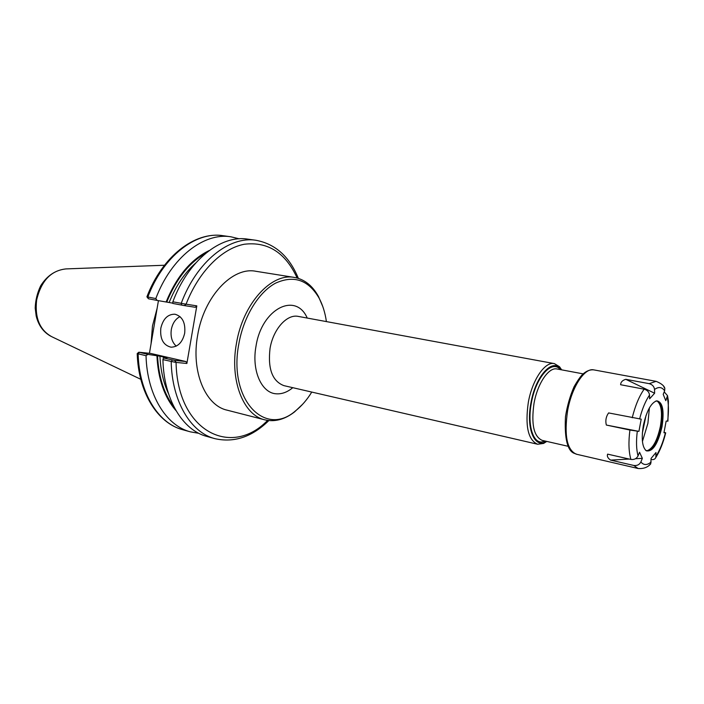 <?xml version="1.0" encoding="UTF-8"?>
<svg xmlns="http://www.w3.org/2000/svg" width="704" height="704" viewBox="0 0 704 704"><rect width="100%" height="100%" fill="white"/><g stroke="black" fill="none" stroke-linecap="round" stroke-linejoin="round"><path stroke-width="1.06" d="M322.907 306.856L318.481 296.507C312.488 285.648 304.462 279.286 294.404 277.438C271.427 272.606 242.827 303.688 236.421 343.587C229.574 380.565 243.487 415.281 264.845 419.848C274.806 422.145 284.698 419.514 294.527 411.928L302.694 404.202M264.845 419.848L227.049 410.15C205.339 405.478 190.986 371.448 197.622 335.43C203.79 296.569 232.505 266.429 255.878 271.286L294.404 277.438M326.401 321.587C325.116 312.594 322.634 304.691 318.965 297.88C308.264 279.822 293.788 274.921 275.537 283.166C258.623 292.204 243.558 316.694 238.814 343.992C228.096 399.599 265.047 437.747 295.522 410.863C301.594 406.076 307.014 399.819 311.766 392.075M561.642 369.846L559.53 366.749L554.365 363.607C545.028 361.275 532.242 379.852 528.308 402.424C524.973 426.087 528.079 440.026 537.627 444.25L543.62 443.423L546.779 441.426M561.484 369.82L560.674 368.799C552.253 357.852 535.48 376.306 530.948 402.873C526.046 427.777 534.134 448.184 545.477 442.006L546.63 441.39M239.228 238.814L230.877 236.79C203.896 232.294 171.169 257.532 155.813 298.566L146.907 296.806C162.158 256.59 194.7 231.211 222.957 235.69C195.897 231.185 163.152 256.256 147.831 297.044L148.412 298.76L157.054 300.414L155.813 298.566M157.054 300.414L172.762 303.151M209.202 250.545C190.969 259.362 176.616 276.496 166.135 301.946M149.433 353.294L158.435 300.652M163.381 357.958L162.923 359.63L175.701 362.384L174.794 360.43L163.381 357.958L166.962 357.852L159.94 356.18L147.831 354.367L138.82 352.22L137.21 353.584L146.036 355.705C147.004 395.014 166.1 425.63 190.397 431.851L198.854 433.321M156.922 355.714C158.101 379.104 164.454 397.408 175.974 410.608M146.036 355.705L147.831 354.367M185.724 304.128L172.85 301.805L172.744 303.424L184.228 305.571L186.076 304.181L184.554 305.624L195.298 307.287L196.812 305.862L186.076 304.181C198.704 271.542 221.945 248.459 244.306 244.244C267.907 241.419 285.525 252.683 297.15 278.018M298.364 278.379C289.538 256.67 275.422 243.971 256.036 240.293L247.773 239.14C220.95 234.661 188.285 260.26 172.85 301.805M162.923 359.63C163.759 399.379 182.67 430.241 206.826 436.418L214.861 438.654C190.784 432.502 171.961 401.518 171.195 361.557L172.322 360.026M175.701 362.384L186.877 363.475L196.812 305.862M138.82 352.22L150.612 353.417L185.944 361.539L186.877 363.475M185.944 361.539L174.794 360.43M146.916 296.833L148.412 298.76M180.004 316.589C175.454 318.965 172.559 323.277 171.318 329.525C170.35 336.644 171.987 342.179 176.22 346.13M160.829 328.17C163.073 318.815 167.763 314.16 174.918 314.204C182.371 316.325 185.636 322.661 184.686 333.194C182.486 342.355 177.918 347.019 170.993 347.186C163.266 345.233 159.878 338.897 160.829 328.17M157.106 308.414L152.478 325.943L151.043 343.869M649.607 398.816L649.519 395.041C649.132 392.049 647.337 390.095 644.125 389.18L620.611 384.736C620.717 382.122 622.433 380.318 625.768 379.315L649.185 383.662C652.37 384.56 654.157 386.496 654.535 389.479L654.623 393.237L649.607 398.816M654.623 393.237L625.768 379.315M664.215 391.864L667.506 395.648L665.782 400.69L663.203 394.328L664.638 390.834L664.814 388.326L663.705 386.549M664.039 432.274L665.702 432.828L663.951 432.749L666.16 421.08L667.92 421.142M649.308 465.124L650.716 463.874L651.103 458.383L655.987 452.54L655.855 457.433C655.072 459.21 653.497 459.914 651.138 459.536M635.483 458.718L642.347 458.33L640.869 461.965C639.408 464.719 637.05 465.881 633.776 465.458L610.614 460.117L629.288 459.061M610.614 460.117C607.834 458.242 606.83 456.245 607.614 454.133L630.907 459.43C634.198 459.853 636.574 458.682 638.044 455.91L639.54 452.25L642.347 458.33M629.913 430.047L606.338 425.049C605.255 420.658 606.012 416.618 608.608 412.922L641.212 419.153L638.915 431.376L629.913 430.047C628.373 442.112 628.707 451.906 630.907 459.43M606.338 425.049L638.915 431.376M643.359 425.48C641.23 438.768 642.215 447.207 646.298 450.806C652.687 452.091 657.923 444.057 662.015 426.712C664.435 410.45 662.658 401.826 656.674 400.84C650.998 402.873 646.562 411.083 643.359 425.48M645.401 450.067L646.994 450.877C653.048 450.34 657.862 442.253 661.426 426.606C663.705 412.025 662.341 403.506 657.334 401.051L655.556 401.166M646.466 450.718L647.126 450.692C652.837 448.668 657.254 440.563 660.378 426.386C662.517 413.274 661.514 404.906 657.378 401.28L656.788 400.998M642.435 441.47L647.9 423.333L649.414 407.871M642.356 433.101L646.008 415.518M307.234 318.058C295.874 291.641 261.73 308.528 256.018 346.122C251.407 370.638 261.668 393.369 276.496 393.818C282.04 394.143 287.47 392.102 292.776 387.693M554.365 363.607L298.302 316.413C287.012 313.817 273.161 329.164 270.037 348.506C267.696 368.852 272.325 381.225 283.932 385.642L537.627 444.25M560.322 369.6C552.086 359.058 535.788 377.08 531.379 402.908C527.358 423.658 532.409 442.288 541.429 442.033L545.477 441.126M583.15 373.868L557.031 368.984C548.786 366.907 537.513 383.39 534.019 403.357C531.062 424.31 533.79 436.647 542.212 440.378L568.119 446.292M139.26 352.387L138.125 353.874C139.154 392.973 158.33 423.465 182.688 429.713C157.309 423.042 138.345 392.242 137.21 353.61M256.036 240.293C229.302 235.814 196.662 261.589 181.192 303.398L181.764 305.149M175.12 360.466L176.062 362.419C177.276 431.341 231.158 458.119 267.599 420.402M157.555 355.784C158.611 377.054 164.12 394.17 174.064 407.114M206.061 252.982C189.455 262.31 176.352 278.67 166.76 302.051M159.94 356.18C160.591 370.33 163.451 382.826 168.502 393.659M195.598 263.12C184.624 272.888 175.806 286.009 169.154 302.465M50.653 336.16C43.252 331.971 38.43 325.248 36.186 315.982L35.2 308.114C35.446 300.423 37.25 293.014 40.621 285.886C47.01 275.686 55.458 270.028 65.965 268.91C50.934 270.538 41.158 280.914 36.634 300.045C34.672 317.9 39.758 330.141 51.876 336.758L140.8 379.315M593.754 369.873C584.61 367.541 571.78 387.077 567.609 410.687C564.036 435.424 566.922 449.918 576.259 454.177C576.382 452.734 563.411 457.054 565.479 416.689C567.195 405.874 570.064 395.894 574.068 386.742C577.755 380.283 580.73 376.033 583.018 373.991C586.617 370.867 590.198 369.494 593.754 369.873L656.11 381.339L649.185 383.662M633.776 465.458L638.026 468.477L576.259 454.177M644.125 389.18C639.17 396.264 635.202 405.794 632.218 417.78M637.287 431.279C636.073 441.285 636.319 449.486 638.044 455.91M640.869 461.965C643.729 465.37 647.178 465.37 651.2 461.965M656.066 456.104C659.947 449.979 663.062 442.226 665.421 432.828M667.63 421.194C668.835 411.717 668.694 403.718 667.198 397.214M664.638 390.834C661.98 386.971 658.61 386.522 654.535 389.479M649.519 395.041C645.436 401.104 642.127 409.103 639.602 419.021M318.965 297.88L318.481 296.507M295.522 410.863L294.527 411.928M560.674 368.799L559.53 366.749M545.477 442.006L543.62 443.423M222.957 235.69L230.877 236.79M182.688 429.713L190.397 431.851M268.858 420.561C252.111 436.955 234.115 442.992 214.861 438.654M65.965 268.91L164.472 265.25M650.716 463.874C647.671 467.403 643.438 468.943 638.026 468.477M665.702 432.828C663.265 442.649 659.982 450.859 655.855 457.442M667.515 395.648L668.413 401.042L667.911 421.203M664.822 388.326C664.171 385.766 661.267 383.434 656.11 381.339M656.128 401.034L656.674 400.84"/></g></svg>
